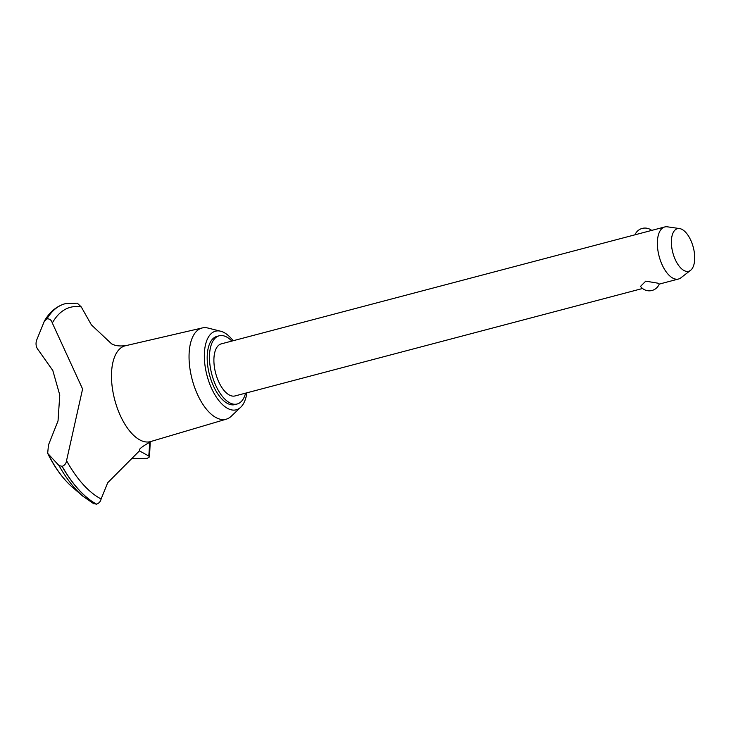 <?xml version="1.0" encoding="UTF-8"?>
<svg xmlns="http://www.w3.org/2000/svg" width="731" height="731" viewBox="0 0 731 731"><rect width="100%" height="100%" fill="white"/><g stroke="black" fill="none" stroke-linecap="round" stroke-linejoin="round"><path stroke-width="1.1" d="M231.873 341.075A35.271 16.941 75.2 0 0 224.673 336.132A35.271 16.941 75.2 0 0 219.163 335.794L216.888 336.397A35.271 16.941 75.2 0 0 208.289 369.429A35.271 16.941 75.2 0 0 229.36 404.27A35.271 16.941 75.2 0 0 234.861 404.608L237.146 404.005A35.271 16.941 75.2 0 0 245.598 393.141M219.163 335.794A35.271 16.941 75.2 0 0 210.574 368.826A35.271 16.941 75.2 0 0 231.645 403.667A35.271 16.941 75.2 0 0 237.146 404.005M233.152 340.737A40.653 19.527 75.2 0 0 221.849 331.572A40.653 19.527 75.2 0 0 220.671 331.225L207.997 328.055A47.168 22.652 75.2 0 0 202.323 327.936A47.168 22.652 75.2 0 0 190.462 371.86A47.168 22.652 75.2 0 0 218.697 418.781A47.168 22.652 75.2 0 0 226.372 419.146A47.168 22.652 75.2 0 0 231.252 416.241L240.718 407.24A40.653 19.527 75.2 0 0 246.886 392.803M220.671 331.225A40.653 19.527 75.2 0 0 204.835 364.175A40.653 19.527 75.2 0 0 229.899 409.424A40.653 19.527 75.2 0 0 240.718 407.24M202.323 327.936L125.43 345.754A49.544 23.794 75.2 0 0 112.967 391.889A49.544 23.794 75.2 0 0 142.627 441.168A49.544 23.794 75.2 0 0 150.687 441.551L226.372 419.146M82.594 389.002L66.539 460.64C66.219 463.381 64.757 465.291 62.172 466.351L58.992 465.565L47.67 453.339L48.474 444.951L58.032 420.91L59.768 395.014L52.824 370.544L38.716 350.551C36.157 347.618 35.435 344.219 36.55 340.363L44.472 320.891C49.361 312.493 55.766 306.919 63.679 304.16A105.538 50.686 75.2 0 0 46.839 318.88L46.93 318.862C49.607 318.634 51.398 320.014 52.321 323.001L82.594 389.002M66.539 460.64A100.741 48.383 75.2 0 0 101.116 498.971L107.713 482.734L139.429 450.863L148.731 455.989A100.741 48.383 75.2 0 0 149.526 442.072M111.669 343.908L91.393 324.866L81.269 306.929A100.741 48.383 75.2 0 0 52.321 323.001M642.531 288.498L235.026 395.937A26.919 12.93 -104.8 0 1 230.822 395.681A26.919 12.93 -104.8 0 1 214.74 369.082A26.919 12.93 -104.8 0 1 221.292 343.862L664.762 226.957A26.919 12.93 -104.8 0 1 667.394 226.82L679.583 228.575A22.021 10.572 75.2 0 0 671.725 247.169A22.021 10.572 75.2 0 0 685.221 271.064A22.021 10.572 75.2 0 0 690.585 270.315A22.021 10.572 75.2 0 0 693.573 248.494A22.021 10.572 75.2 0 0 680.863 228.894A22.021 10.572 75.2 0 0 679.583 228.575M640.511 286.378L645.747 281.152L657.681 283.144L659.28 283.966A10.773 10.773 0 0 1 640.511 286.378M690.585 270.315L680.844 277.844A26.919 12.93 -104.8 0 1 678.487 279.023A26.919 12.93 -104.8 0 1 674.293 278.767A26.919 12.93 -104.8 0 1 658.202 252.177A26.919 12.93 -104.8 0 1 664.762 226.957M148.731 455.989L149.489 456.902L147.196 458.392L131.47 458.52M81.269 306.929L77.294 303.164L65.498 303.639A105.538 50.686 75.2 0 0 65.196 303.712A105.538 50.686 75.2 0 0 46.93 318.862M93.431 503.531L96.565 504.152C99.078 503.193 100.595 501.466 101.116 498.971M65.15 303.721A105.538 50.686 75.2 0 0 65.105 303.74A105.538 50.686 75.2 0 0 63.679 304.16M44.116 321.594L46.839 318.88M62.08 466.378A105.538 50.686 75.2 0 0 96.474 504.18M62.172 466.351A105.538 50.686 75.2 0 0 96.565 504.152M48.328 454.326A89.849 43.147 75.2 0 0 72.415 487.202L72.415 487.202C63.058 479.043 54.807 467.758 47.67 453.339M58.992 465.565A103.802 49.854 75.2 0 0 82.978 496.267L72.415 487.202M126.152 345.608C120.789 346.256 116.604 345.973 113.616 344.758L111.514 343.826M651.687 230.402A10.773 10.773 0 0 0 634.992 234.806M659.225 284.103L678.487 279.023M150.248 441.762L149.489 456.902M139.53 450.086C138.771 449.108 142.719 446.184 151.39 441.314M93.97 503.915L82.978 496.267"/></g></svg>

